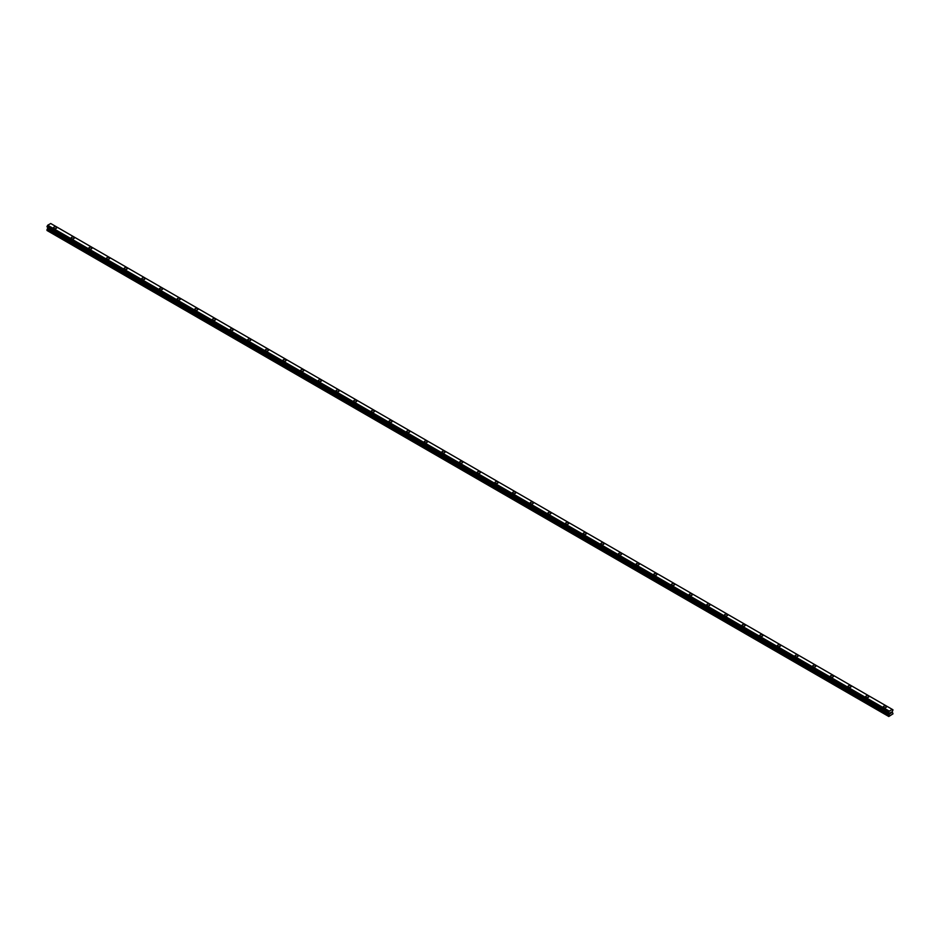 <?xml version="1.0" encoding="UTF-8"?>
<svg xmlns="http://www.w3.org/2000/svg" width="940" height="940" viewBox="0 0 940 940"><rect width="100%" height="100%" fill="white"/><g stroke="black" fill="none" stroke-linecap="round" stroke-linejoin="round"><path stroke-width="1.41" d="M53.533 227.762A1.563 0.905 180 0 1 54.497 226.928A1.563 0.905 180 0 1 56.2 227.116A1.563 0.905 180 0 1 56.659 227.762A1.563 0.905 180 0 1 55.695 228.596A1.563 0.905 180 0 1 53.991 228.397A1.563 0.905 180 0 1 53.533 227.762A1.563 0.905 180 0 1 54.497 226.928A1.563 0.905 180 0 1 56.2 227.128A1.563 0.905 180 0 1 56.659 227.762M71.181 237.949A1.563 0.905 180 0 1 72.145 237.115A1.563 0.905 180 0 1 73.849 237.315A1.563 0.905 180 0 1 74.307 237.949A1.563 0.905 180 0 1 73.344 238.784A1.563 0.905 180 0 1 71.64 238.584A1.563 0.905 180 0 1 71.181 237.949A1.563 0.905 180 0 1 72.145 237.127A1.563 0.905 180 0 1 73.849 237.315A1.563 0.905 180 0 1 74.307 237.949M88.842 248.148A1.563 0.905 180 0 1 89.805 247.314A1.563 0.905 180 0 1 91.509 247.502A1.563 0.905 180 0 1 91.967 248.148A1.563 0.905 180 0 1 91.004 248.983A1.563 0.905 180 0 1 89.3 248.783A1.563 0.905 180 0 1 88.842 248.148A1.563 0.905 180 0 1 89.805 247.314A1.563 0.905 180 0 1 91.509 247.514A1.563 0.905 180 0 1 91.967 248.148M106.502 258.336A1.563 0.905 180 0 1 107.465 257.501A1.563 0.905 180 0 1 109.158 257.701A1.563 0.905 180 0 1 109.616 258.347A1.563 0.905 180 0 1 108.652 259.17A1.563 0.905 180 0 1 106.96 258.97A1.563 0.905 180 0 1 106.502 258.336A1.563 0.905 180 0 1 107.465 257.513A1.563 0.905 180 0 1 109.158 257.701A1.563 0.905 180 0 1 109.616 258.336M124.15 268.534A1.563 0.905 180 0 1 125.114 267.7A1.563 0.905 180 0 1 126.818 267.9A1.563 0.905 180 0 1 127.276 268.534A1.563 0.905 180 0 1 126.312 269.369A1.563 0.905 180 0 1 124.609 269.169A1.563 0.905 180 0 1 124.15 268.534A1.563 0.905 180 0 1 125.114 267.7A1.563 0.905 180 0 1 126.818 267.9A1.563 0.905 180 0 1 127.276 268.534M141.811 278.722A1.563 0.905 180 0 1 142.774 277.887A1.563 0.905 180 0 1 144.478 278.087A1.563 0.905 180 0 1 144.936 278.733A1.563 0.905 180 0 1 143.973 279.556A1.563 0.905 180 0 1 142.269 279.356A1.563 0.905 180 0 1 141.811 278.722A1.563 0.905 180 0 1 142.774 277.899A1.563 0.905 180 0 1 144.478 278.087A1.563 0.905 180 0 1 144.936 278.722M159.471 288.921A1.563 0.905 180 0 1 160.434 288.087A1.563 0.905 180 0 1 162.126 288.286A1.563 0.905 180 0 1 162.585 288.921A1.563 0.905 180 0 1 161.621 289.755A1.563 0.905 180 0 1 159.917 289.555A1.563 0.905 180 0 1 159.471 288.921A1.563 0.905 180 0 1 160.434 288.087A1.563 0.905 180 0 1 162.126 288.286A1.563 0.905 180 0 1 162.585 288.921M177.12 299.108A1.563 0.905 180 0 1 178.083 298.274A1.563 0.905 180 0 1 179.787 298.474A1.563 0.905 180 0 1 180.245 299.12A1.563 0.905 180 0 1 179.282 299.942A1.563 0.905 180 0 1 177.578 299.754A1.563 0.905 180 0 1 177.12 299.108A1.563 0.905 180 0 1 178.083 298.286A1.563 0.905 180 0 1 179.787 298.474A1.563 0.905 180 0 1 180.245 299.108M194.78 309.307A1.563 0.905 180 0 1 195.743 308.473A1.563 0.905 180 0 1 197.435 308.673A1.563 0.905 180 0 1 197.893 309.307A1.563 0.905 180 0 1 196.93 310.141A1.563 0.905 180 0 1 195.238 309.941A1.563 0.905 180 0 1 194.78 309.307A1.563 0.905 180 0 1 195.743 308.473A1.563 0.905 180 0 1 197.435 308.673A1.563 0.905 180 0 1 197.893 309.307M212.428 319.494A1.563 0.905 180 0 1 213.392 318.672A1.563 0.905 180 0 1 215.096 318.86A1.563 0.905 180 0 1 215.554 319.506A1.563 0.905 180 0 1 214.59 320.329A1.563 0.905 180 0 1 212.887 320.14A1.563 0.905 180 0 1 212.428 319.494A1.563 0.905 180 0 1 213.392 318.672A1.563 0.905 180 0 1 215.096 318.86A1.563 0.905 180 0 1 215.554 319.494M230.089 329.693A1.563 0.905 180 0 1 231.052 328.859A1.563 0.905 180 0 1 232.756 329.059A1.563 0.905 180 0 1 233.214 329.693A1.563 0.905 180 0 1 232.251 330.528A1.563 0.905 180 0 1 230.547 330.328A1.563 0.905 180 0 1 230.089 329.693A1.563 0.905 180 0 1 231.052 328.859A1.563 0.905 180 0 1 232.756 329.059A1.563 0.905 180 0 1 233.214 329.693M247.749 339.88A1.563 0.905 180 0 1 248.712 339.058A1.563 0.905 180 0 1 250.404 339.246A1.563 0.905 180 0 1 250.863 339.892A1.563 0.905 180 0 1 249.899 340.715A1.563 0.905 180 0 1 248.195 340.527A1.563 0.905 180 0 1 247.749 339.88A1.563 0.905 180 0 1 248.712 339.058A1.563 0.905 180 0 1 250.404 339.246A1.563 0.905 180 0 1 250.863 339.88M265.397 350.079A1.563 0.905 180 0 1 266.361 349.245A1.563 0.905 180 0 1 268.065 349.445A1.563 0.905 180 0 1 268.523 350.079A1.563 0.905 180 0 1 267.559 350.914A1.563 0.905 180 0 1 265.856 350.714A1.563 0.905 180 0 1 265.397 350.079A1.563 0.905 180 0 1 266.361 349.245A1.563 0.905 180 0 1 268.065 349.445A1.563 0.905 180 0 1 268.523 350.079M285.725 359.644A1.563 0.905 180 0 1 286.171 360.279A1.563 0.905 180 0 1 285.208 361.101A1.563 0.905 180 0 1 283.516 360.913A1.563 0.905 180 0 1 283.058 360.267A1.563 0.905 180 0 1 284.021 359.444A1.563 0.905 180 0 1 285.725 359.644M283.058 360.267A1.563 0.905 180 0 1 284.021 359.444A1.563 0.905 180 0 1 285.725 359.632A1.563 0.905 180 0 1 286.171 360.267M300.706 370.466A1.563 0.905 180 0 1 301.67 369.632A1.563 0.905 180 0 1 303.373 369.831A1.563 0.905 180 0 1 303.832 370.466A1.563 0.905 180 0 1 302.868 371.3A1.563 0.905 180 0 1 301.164 371.1A1.563 0.905 180 0 1 300.706 370.466A1.563 0.905 180 0 1 301.67 369.632A1.563 0.905 180 0 1 303.373 369.831A1.563 0.905 180 0 1 303.832 370.466M321.034 380.03A1.563 0.905 180 0 1 321.492 380.665A1.563 0.905 180 0 1 320.528 381.487A1.563 0.905 180 0 1 318.825 381.299A1.563 0.905 180 0 1 318.366 380.665A1.563 0.905 180 0 1 319.33 379.831A1.563 0.905 180 0 1 321.034 380.03M318.366 380.665A1.563 0.905 180 0 1 319.33 379.831A1.563 0.905 180 0 1 321.034 380.019A1.563 0.905 180 0 1 321.492 380.665M336.027 390.852A1.563 0.905 180 0 1 336.99 390.018A1.563 0.905 180 0 1 338.682 390.218A1.563 0.905 180 0 1 339.14 390.852A1.563 0.905 180 0 1 338.177 391.686A1.563 0.905 180 0 1 336.485 391.487A1.563 0.905 180 0 1 336.027 390.852A1.563 0.905 180 0 1 336.99 390.018A1.563 0.905 180 0 1 338.682 390.218A1.563 0.905 180 0 1 339.14 390.852M356.342 400.416A1.563 0.905 180 0 1 356.801 401.051A1.563 0.905 180 0 1 355.837 401.873A1.563 0.905 180 0 1 354.133 401.686A1.563 0.905 180 0 1 353.675 401.051A1.563 0.905 180 0 1 354.639 400.217A1.563 0.905 180 0 1 356.342 400.416M353.675 401.051A1.563 0.905 180 0 1 354.639 400.217A1.563 0.905 180 0 1 356.342 400.405A1.563 0.905 180 0 1 356.801 401.051M371.335 411.238A1.563 0.905 180 0 1 372.299 410.404A1.563 0.905 180 0 1 374.003 410.604A1.563 0.905 180 0 1 374.449 411.238A1.563 0.905 180 0 1 373.486 412.072A1.563 0.905 180 0 1 371.794 411.873A1.563 0.905 180 0 1 371.335 411.238A1.563 0.905 180 0 1 372.299 410.416A1.563 0.905 180 0 1 374.003 410.604A1.563 0.905 180 0 1 374.449 411.238M391.651 420.803A1.563 0.905 180 0 1 392.109 421.437A1.563 0.905 180 0 1 391.146 422.26A1.563 0.905 180 0 1 389.442 422.072A1.563 0.905 180 0 1 388.984 421.437A1.563 0.905 180 0 1 389.947 420.603A1.563 0.905 180 0 1 391.651 420.803M388.984 421.437A1.563 0.905 180 0 1 389.947 420.603A1.563 0.905 180 0 1 391.651 420.791A1.563 0.905 180 0 1 392.109 421.437M406.644 431.625A1.563 0.905 180 0 1 407.608 430.79A1.563 0.905 180 0 1 409.311 430.99A1.563 0.905 180 0 1 409.77 431.625A1.563 0.905 180 0 1 408.806 432.459A1.563 0.905 180 0 1 407.102 432.259A1.563 0.905 180 0 1 406.644 431.625A1.563 0.905 180 0 1 407.608 430.802A1.563 0.905 180 0 1 409.311 430.99A1.563 0.905 180 0 1 409.77 431.625M426.96 441.189A1.563 0.905 180 0 1 427.418 441.823A1.563 0.905 180 0 1 426.454 442.646A1.563 0.905 180 0 1 424.762 442.458A1.563 0.905 180 0 1 424.304 441.823A1.563 0.905 180 0 1 425.268 440.989A1.563 0.905 180 0 1 426.96 441.189M424.304 441.823A1.563 0.905 180 0 1 425.268 440.989A1.563 0.905 180 0 1 426.96 441.177A1.563 0.905 180 0 1 427.418 441.823M441.953 452.011A1.563 0.905 180 0 1 442.916 451.177A1.563 0.905 180 0 1 444.62 451.376A1.563 0.905 180 0 1 445.078 452.011A1.563 0.905 180 0 1 444.115 452.845A1.563 0.905 180 0 1 442.411 452.645A1.563 0.905 180 0 1 441.953 452.011A1.563 0.905 180 0 1 442.916 451.188A1.563 0.905 180 0 1 444.62 451.376A1.563 0.905 180 0 1 445.078 452.011M462.28 461.575A1.563 0.905 180 0 1 462.738 462.21A1.563 0.905 180 0 1 461.775 463.044A1.563 0.905 180 0 1 460.071 462.844A1.563 0.905 180 0 1 459.613 462.21A1.563 0.905 180 0 1 460.577 461.376A1.563 0.905 180 0 1 462.28 461.575M459.613 462.21A1.563 0.905 180 0 1 460.577 461.376A1.563 0.905 180 0 1 462.28 461.564A1.563 0.905 180 0 1 462.738 462.21M477.262 472.397A1.563 0.905 180 0 1 478.225 471.563A1.563 0.905 180 0 1 479.929 471.763A1.563 0.905 180 0 1 480.387 472.409A1.563 0.905 180 0 1 479.423 473.231A1.563 0.905 180 0 1 477.72 473.031A1.563 0.905 180 0 1 477.262 472.397A1.563 0.905 180 0 1 478.225 471.575A1.563 0.905 180 0 1 479.929 471.763A1.563 0.905 180 0 1 480.387 472.397M494.922 482.596A1.563 0.905 180 0 1 495.885 481.762A1.563 0.905 180 0 1 497.589 481.962A1.563 0.905 180 0 1 498.047 482.596A1.563 0.905 180 0 1 497.084 483.43A1.563 0.905 180 0 1 495.38 483.231A1.563 0.905 180 0 1 494.922 482.596A1.563 0.905 180 0 1 495.885 481.762A1.563 0.905 180 0 1 497.589 481.962A1.563 0.905 180 0 1 498.047 482.596M512.582 492.783A1.563 0.905 180 0 1 513.546 491.949A1.563 0.905 180 0 1 515.238 492.149A1.563 0.905 180 0 1 515.696 492.795A1.563 0.905 180 0 1 514.732 493.618A1.563 0.905 180 0 1 513.04 493.418A1.563 0.905 180 0 1 512.582 492.783A1.563 0.905 180 0 1 513.546 491.961A1.563 0.905 180 0 1 515.238 492.149A1.563 0.905 180 0 1 515.696 492.783M530.231 502.982A1.563 0.905 180 0 1 531.194 502.148A1.563 0.905 180 0 1 532.898 502.348A1.563 0.905 180 0 1 533.356 502.982A1.563 0.905 180 0 1 532.393 503.816A1.563 0.905 180 0 1 530.689 503.617A1.563 0.905 180 0 1 530.231 502.982A1.563 0.905 180 0 1 531.194 502.148A1.563 0.905 180 0 1 532.898 502.348A1.563 0.905 180 0 1 533.356 502.982M547.891 513.17A1.563 0.905 180 0 1 548.854 512.335A1.563 0.905 180 0 1 550.558 512.535A1.563 0.905 180 0 1 551.016 513.181A1.563 0.905 180 0 1 550.053 514.004A1.563 0.905 180 0 1 548.349 513.816A1.563 0.905 180 0 1 547.891 513.17A1.563 0.905 180 0 1 548.854 512.347A1.563 0.905 180 0 1 550.558 512.535A1.563 0.905 180 0 1 551.016 513.17M565.551 523.369A1.563 0.905 180 0 1 566.514 522.534A1.563 0.905 180 0 1 568.207 522.734A1.563 0.905 180 0 1 568.665 523.369A1.563 0.905 180 0 1 567.701 524.203A1.563 0.905 180 0 1 565.998 524.003A1.563 0.905 180 0 1 565.551 523.369A1.563 0.905 180 0 1 566.514 522.534A1.563 0.905 180 0 1 568.207 522.734A1.563 0.905 180 0 1 568.665 523.369M583.199 533.556A1.563 0.905 180 0 1 584.163 532.733A1.563 0.905 180 0 1 585.867 532.921A1.563 0.905 180 0 1 586.325 533.567A1.563 0.905 180 0 1 585.361 534.39A1.563 0.905 180 0 1 583.658 534.202A1.563 0.905 180 0 1 583.199 533.556A1.563 0.905 180 0 1 584.163 532.733A1.563 0.905 180 0 1 585.867 532.921A1.563 0.905 180 0 1 586.325 533.556M600.86 543.755A1.563 0.905 180 0 1 601.823 542.921A1.563 0.905 180 0 1 603.515 543.12A1.563 0.905 180 0 1 603.974 543.755A1.563 0.905 180 0 1 603.01 544.589A1.563 0.905 180 0 1 601.318 544.389A1.563 0.905 180 0 1 600.86 543.755A1.563 0.905 180 0 1 601.823 542.921A1.563 0.905 180 0 1 603.515 543.12A1.563 0.905 180 0 1 603.974 543.755M618.508 553.942A1.563 0.905 180 0 1 619.472 553.12A1.563 0.905 180 0 1 621.175 553.308A1.563 0.905 180 0 1 621.634 553.954A1.563 0.905 180 0 1 620.67 554.776A1.563 0.905 180 0 1 618.966 554.588A1.563 0.905 180 0 1 618.508 553.942A1.563 0.905 180 0 1 619.472 553.12A1.563 0.905 180 0 1 621.175 553.308A1.563 0.905 180 0 1 621.634 553.942M636.168 564.141A1.563 0.905 180 0 1 637.132 563.307A1.563 0.905 180 0 1 638.836 563.506A1.563 0.905 180 0 1 639.294 564.141A1.563 0.905 180 0 1 638.331 564.975A1.563 0.905 180 0 1 636.627 564.776A1.563 0.905 180 0 1 636.168 564.141A1.563 0.905 180 0 1 637.132 563.307A1.563 0.905 180 0 1 638.836 563.506A1.563 0.905 180 0 1 639.294 564.141M653.829 574.328A1.563 0.905 180 0 1 654.792 573.506A1.563 0.905 180 0 1 656.484 573.694A1.563 0.905 180 0 1 656.942 574.34A1.563 0.905 180 0 1 655.979 575.163A1.563 0.905 180 0 1 654.275 574.975A1.563 0.905 180 0 1 653.829 574.328A1.563 0.905 180 0 1 654.792 573.506A1.563 0.905 180 0 1 656.484 573.706A1.563 0.905 180 0 1 656.942 574.328M671.477 584.527A1.563 0.905 180 0 1 672.441 583.693A1.563 0.905 180 0 1 674.144 583.893A1.563 0.905 180 0 1 674.603 584.527A1.563 0.905 180 0 1 673.639 585.361A1.563 0.905 180 0 1 671.936 585.162A1.563 0.905 180 0 1 671.477 584.527A1.563 0.905 180 0 1 672.441 583.693A1.563 0.905 180 0 1 674.144 583.893A1.563 0.905 180 0 1 674.603 584.527M689.138 594.715A1.563 0.905 180 0 1 690.101 593.892A1.563 0.905 180 0 1 691.805 594.08A1.563 0.905 180 0 1 692.251 594.726A1.563 0.905 180 0 1 691.288 595.549A1.563 0.905 180 0 1 689.596 595.361A1.563 0.905 180 0 1 689.138 594.715A1.563 0.905 180 0 1 690.101 593.892A1.563 0.905 180 0 1 691.805 594.092A1.563 0.905 180 0 1 692.251 594.715M706.786 604.914A1.563 0.905 180 0 1 707.75 604.079A1.563 0.905 180 0 1 709.453 604.279A1.563 0.905 180 0 1 709.911 604.914A1.563 0.905 180 0 1 708.948 605.748A1.563 0.905 180 0 1 707.244 605.548A1.563 0.905 180 0 1 706.786 604.914A1.563 0.905 180 0 1 707.75 604.079A1.563 0.905 180 0 1 709.453 604.279A1.563 0.905 180 0 1 709.911 604.914M724.446 615.113A1.563 0.905 180 0 1 725.41 614.278A1.563 0.905 180 0 1 727.114 614.466A1.563 0.905 180 0 1 727.572 615.113A1.563 0.905 180 0 1 726.608 615.935A1.563 0.905 180 0 1 724.905 615.747A1.563 0.905 180 0 1 724.446 615.113A1.563 0.905 180 0 1 725.41 614.278A1.563 0.905 180 0 1 727.114 614.478A1.563 0.905 180 0 1 727.572 615.113M742.107 625.3A1.563 0.905 180 0 1 743.07 624.466A1.563 0.905 180 0 1 744.762 624.665A1.563 0.905 180 0 1 745.22 625.3A1.563 0.905 180 0 1 744.257 626.134A1.563 0.905 180 0 1 742.565 625.934A1.563 0.905 180 0 1 742.107 625.3A1.563 0.905 180 0 1 743.07 624.477A1.563 0.905 180 0 1 744.762 624.665A1.563 0.905 180 0 1 745.22 625.3M759.755 635.499A1.563 0.905 180 0 1 760.718 634.664A1.563 0.905 180 0 1 762.422 634.852A1.563 0.905 180 0 1 762.88 635.499A1.563 0.905 180 0 1 761.917 636.321A1.563 0.905 180 0 1 760.213 636.133A1.563 0.905 180 0 1 759.755 635.499A1.563 0.905 180 0 1 760.718 634.664A1.563 0.905 180 0 1 762.422 634.864A1.563 0.905 180 0 1 762.88 635.499M777.415 645.686A1.563 0.905 180 0 1 778.379 644.852A1.563 0.905 180 0 1 780.082 645.052A1.563 0.905 180 0 1 780.529 645.686A1.563 0.905 180 0 1 779.566 646.52A1.563 0.905 180 0 1 777.874 646.32A1.563 0.905 180 0 1 777.415 645.686A1.563 0.905 180 0 1 778.379 644.864A1.563 0.905 180 0 1 780.082 645.052A1.563 0.905 180 0 1 780.529 645.686M795.064 655.885A1.563 0.905 180 0 1 796.027 655.051A1.563 0.905 180 0 1 797.731 655.239A1.563 0.905 180 0 1 798.189 655.885A1.563 0.905 180 0 1 797.226 656.707A1.563 0.905 180 0 1 795.522 656.519A1.563 0.905 180 0 1 795.064 655.885A1.563 0.905 180 0 1 796.027 655.051A1.563 0.905 180 0 1 797.731 655.25A1.563 0.905 180 0 1 798.189 655.885M812.724 666.072A1.563 0.905 180 0 1 813.688 665.238A1.563 0.905 180 0 1 815.391 665.438A1.563 0.905 180 0 1 815.85 666.072A1.563 0.905 180 0 1 814.886 666.907A1.563 0.905 180 0 1 813.182 666.707A1.563 0.905 180 0 1 812.724 666.072A1.563 0.905 180 0 1 813.688 665.25A1.563 0.905 180 0 1 815.391 665.438A1.563 0.905 180 0 1 815.85 666.072M830.384 676.271A1.563 0.905 180 0 1 831.348 675.437A1.563 0.905 180 0 1 833.04 675.625A1.563 0.905 180 0 1 833.498 676.271A1.563 0.905 180 0 1 832.534 677.106A1.563 0.905 180 0 1 830.843 676.906A1.563 0.905 180 0 1 830.384 676.271A1.563 0.905 180 0 1 831.348 675.437A1.563 0.905 180 0 1 833.04 675.637A1.563 0.905 180 0 1 833.498 676.271M848.033 686.459A1.563 0.905 180 0 1 848.996 685.624A1.563 0.905 180 0 1 850.7 685.824A1.563 0.905 180 0 1 851.158 686.459A1.563 0.905 180 0 1 850.195 687.293A1.563 0.905 180 0 1 848.491 687.093A1.563 0.905 180 0 1 848.033 686.459A1.563 0.905 180 0 1 848.996 685.636A1.563 0.905 180 0 1 850.7 685.824A1.563 0.905 180 0 1 851.158 686.459M865.693 696.658A1.563 0.905 180 0 1 866.657 695.823A1.563 0.905 180 0 1 868.36 696.023A1.563 0.905 180 0 1 868.818 696.658A1.563 0.905 180 0 1 867.855 697.492A1.563 0.905 180 0 1 866.151 697.292A1.563 0.905 180 0 1 865.693 696.658A1.563 0.905 180 0 1 866.657 695.823A1.563 0.905 180 0 1 868.36 696.023A1.563 0.905 180 0 1 868.818 696.658M883.341 706.857A1.563 0.905 180 0 1 884.305 706.022A1.563 0.905 180 0 1 886.009 706.21A1.563 0.905 180 0 1 886.467 706.857M886.009 706.21A1.563 0.905 180 0 1 886.467 706.845A1.563 0.905 180 0 1 885.504 707.679A1.563 0.905 180 0 1 883.8 707.479A1.563 0.905 180 0 1 883.341 706.845A1.563 0.905 180 0 1 884.305 706.011A1.563 0.905 180 0 1 886.009 706.21M890.145 713.672L890.65 712.379M890.944 713.213L891.437 712.12M888.711 712.755L889.311 711.098L892.33 709.406L893 709.876L892.201 711.78L893 713.836L888.793 716.503L889.357 714.048L47.764 228.162L47 229.63L47 230.488L888.582 716.374M892.753 709.653L50.748 223.52L47.717 225.212L47.035 226.869L888.594 712.72L47 226.799M889.357 714.048L888.793 712.814M888.829 712.896L47.294 227.022M47.787 227.457L47.764 228.162M889.24 713.155L47.658 227.268L889.252 713.26M50.69 223.497L892.283 709.383L50.76 223.52M47.705 225.236L889.299 711.122L47.717 225.212M889.24 711.204L47.658 225.318M889.299 713.284L47.681 227.398M888.888 711.85L47.306 225.964M888.805 712.003L47.212 226.117M888.793 712.062L47.2 226.176M888.711 712.203L47.129 226.329M888.664 712.25L47.082 226.364M888.582 712.426L47 226.54M889.393 713.389L47.799 227.515M889.393 713.93L47.799 228.044M888.676 715.223L47.082 229.337M888.582 715.516L47 229.63M888.617 712.755L47.035 226.869"/></g></svg>
